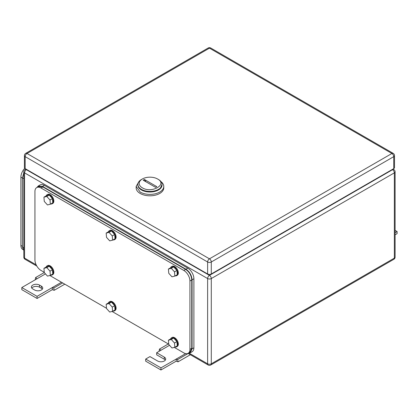 <?xml version="1.0" encoding="UTF-8"?>
<svg xmlns="http://www.w3.org/2000/svg" width="418" height="418" viewBox="0 0 418 418"><rect width="100%" height="100%" fill="white"/><g stroke="black" fill="none" stroke-linecap="round" stroke-linejoin="round"><path stroke-width="0.63" d="M35.525 279.626L35.243 279.391L35.614 277.542L37.071 278.733L21.814 287.542L37.071 296.346L52.328 287.542L52.328 289.653L54.157 290.317L53.781 288.028L52.328 287.542L61.477 282.255M64.795 284.172L54.157 290.317M44.271 272.541L35.614 277.542M45.463 273.889L37.071 278.733M62.627 282.918L53.781 288.028M37.071 296.346L37.071 298.462L52.328 289.653M21.814 287.542L21.814 289.653L37.071 298.462M39.511 285.076A4.744 2.738 180 0 0 34.339 284.48A4.744 2.738 180 0 0 31.407 287.014A4.744 2.738 180 0 0 32.797 288.953L34.631 290.008A4.744 2.738 180 0 0 39.804 290.599A4.744 2.738 180 0 0 42.73 288.07A4.744 2.738 180 0 0 41.34 286.131L39.511 285.076L39.511 287.187L41.34 288.248A4.744 2.738 180 0 1 42.364 289.125M31.778 288.07A4.744 2.738 180 0 1 39.511 287.187M159.399 351.146L159.117 350.911L159.488 349.061L160.946 350.253L156.672 352.719L164.3 357.124A4.744 2.738 180 0 1 165.69 359.062A4.744 2.738 180 0 1 162.764 361.591A4.744 2.738 180 0 1 157.591 360.995L149.963 356.596L145.689 359.062L160.946 367.866L176.203 359.062L176.203 361.173L178.031 361.831L177.655 359.548L176.203 359.062L185.623 353.618M190.352 354.72L178.031 361.831M168.339 343.951L159.488 349.061M169.53 345.294L160.946 350.253M188.189 353.466L177.655 359.548M160.946 367.866L160.946 369.982L176.203 361.173M145.689 359.062L145.689 361.173L160.946 369.982M156.672 352.719L156.672 354.83L164.3 359.234A4.744 2.738 180 0 1 165.324 360.117M395.115 232.674L397.1 231.525L395.115 230.375M397.1 231.525L397.1 233.636L395.115 234.785M158.506 179.521L157.591 178.993C167.9 184.401 151.703 193.753 142.334 187.802A10.79 6.228 180 0 1 142.334 178.993A10.79 6.228 180 0 1 157.591 178.993L158.506 179.521A12.08 6.975 180 0 1 162.043 184.453A12.08 6.975 180 0 1 154.587 190.901A12.08 6.975 180 0 1 141.42 189.385A12.08 6.975 180 0 1 137.877 184.453A12.08 6.975 180 0 1 141.42 179.521L142.334 178.993M143.165 180.179L155.538 187.321L156.76 186.616L144.382 179.474L143.165 180.179M137.877 184.453L137.877 185.017A12.08 6.975 -0 0 0 141.42 189.95L147.606 191.862L154.587 191.465L160.005 188.894L162.043 184.453M146.081 181.861A8.632 4.985 60 0 1 144.382 179.474M138.886 181.668L136.153 186.428L136.153 187.839A13.81 7.973 -0 0 0 140.197 193.471A13.81 7.973 -0 0 0 155.245 195.201A13.81 7.973 -0 0 0 163.767 187.839L163.767 186.428A13.81 7.973 -0 0 0 161.034 181.668M136.153 186.428L140.197 192.066A13.81 7.973 -0 0 0 155.245 193.79A13.81 7.973 -0 0 0 163.767 186.428M162.032 184.735A12.08 6.975 180 0 1 154.812 191.407A12.08 6.975 180 0 1 141.42 189.95A12.08 6.975 180 0 1 137.888 184.735M393.746 168.637L393.746 156.656A2.586 1.494 0 0 0 394.503 155.6L394.503 167.581A2.586 1.494 0 0 1 393.746 168.637L211.289 273.978L211.289 261.997A2.586 1.494 -120 0 0 209.46 258.826A2.586 1.494 120 0 0 207.626 261.997A2.586 1.494 0 0 0 211.289 261.997L393.746 156.656A2.586 1.494 -120 0 0 391.912 153.484L209.46 258.826L27.003 153.484A2.586 1.494 -120 0 0 25.707 153.359A2.586 2.586 0 0 0 24.411 155.6A2.586 1.494 0 0 0 25.174 156.656L207.626 261.997L207.626 273.978L25.174 168.637L25.174 156.656A2.586 1.494 120 0 1 27.003 153.484L209.46 48.148A2.586 1.494 -60 0 1 210.75 48.018A2.586 2.586 0 0 0 208.164 48.018L25.707 153.359M207.626 273.978A2.586 1.494 0 0 0 211.289 273.978M24.411 155.6L24.411 167.581A2.586 1.494 0 0 0 25.174 168.637M174.306 347.4L183.826 352.896A8.632 4.985 -120 0 0 188.142 353.32L189.976 352.264L191.763 348.314L191.763 279.966L189.929 281.021A8.632 4.985 -120 0 0 183.826 270.451L41.037 188.011A8.632 4.985 -120 0 0 36.721 187.588A8.632 4.985 -120 0 0 34.934 191.538L34.934 259.886A8.632 4.985 -120 0 0 41.037 270.456L44.256 272.311M168.736 344.181L112.066 311.462M106.496 308.249L49.826 275.525M188.142 353.32A8.632 4.985 -120 0 0 189.929 349.37L189.929 281.021M191.763 279.966C191.402 275.478 189.364 271.956 185.66 269.396L42.866 186.956L38.555 186.527L36.721 187.588M112.249 307.084L109.035 303.552L106.172 304.267L108.612 302.857L111.481 302.141L114.689 305.673L115.034 309.921L112.588 311.332L112.249 307.084L114.689 305.673M112.588 311.332L109.725 312.047L106.517 308.515L106.172 304.267M109.035 303.552L111.481 302.141M108.367 302.998A5.178 2.989 60 0 1 109.234 301.906A5.178 2.989 60 0 1 113.059 303.123A5.178 2.989 60 0 1 115.467 308.082A5.178 2.989 60 0 1 114.412 310.872A5.178 2.989 60 0 1 113.027 311.076M109.234 301.906L109.845 301.55A5.178 2.989 60 0 1 113.665 302.768A5.178 2.989 60 0 1 116.079 307.726A5.178 2.989 60 0 1 115.023 310.522L114.412 310.872M174.489 343.021L171.281 339.489L168.417 340.2L170.857 338.794L173.721 338.078L176.929 341.61L177.274 345.858L174.834 347.264L174.489 343.021L176.929 341.61M174.834 347.264L171.97 347.98L168.762 344.448L168.417 340.2M171.281 339.489L173.721 338.078M170.607 338.935A5.178 2.989 60 0 1 171.474 337.838A5.178 2.989 60 0 1 175.299 339.055A5.178 2.989 60 0 1 177.707 344.014A5.178 2.989 60 0 1 176.652 346.809A5.178 2.989 60 0 1 175.273 347.013M171.474 337.838L172.085 337.488A5.178 2.989 60 0 1 175.91 338.705A5.178 2.989 60 0 1 178.319 343.664A5.178 2.989 60 0 1 177.263 346.454L176.652 346.809M174.489 271.852L171.281 268.319L168.417 269.035L170.857 267.625L173.721 266.909L176.929 270.441L177.274 274.689L174.834 276.099L174.489 271.852L176.929 270.441M174.834 276.099L171.97 276.815L168.762 273.283L168.417 269.035M171.281 268.319L173.721 266.909M170.607 267.771A5.178 2.989 60 0 1 171.474 266.674A5.178 2.989 60 0 1 175.299 267.891A5.178 2.989 60 0 1 177.707 272.849A5.178 2.989 60 0 1 176.652 275.64A5.178 2.989 60 0 1 175.273 275.843M171.474 266.674L172.085 266.323A5.178 2.989 60 0 1 175.91 267.536A5.178 2.989 60 0 1 178.319 272.494A5.178 2.989 60 0 1 177.263 275.29L176.652 275.64M112.249 235.919L109.035 232.382L106.172 233.098L108.612 231.692L111.481 230.976L114.689 234.508L115.034 238.756L112.588 240.162L112.249 235.919L114.689 234.508M112.588 240.162L109.725 240.878L106.517 237.346L106.172 233.098M109.035 232.382L111.481 230.976M108.367 231.833A5.178 2.989 60 0 1 109.234 230.736A5.178 2.989 60 0 1 113.059 231.953A5.178 2.989 60 0 1 115.467 236.912A5.178 2.989 60 0 1 114.412 239.707A5.178 2.989 60 0 1 113.027 239.911M109.234 230.736L109.845 230.386A5.178 2.989 60 0 1 113.665 231.603A5.178 2.989 60 0 1 116.079 236.562A5.178 2.989 60 0 1 115.023 239.352L114.412 239.707M50.003 199.982L46.795 196.45L43.932 197.165L46.372 195.755L49.235 195.039L52.443 198.571L52.788 202.819L50.348 204.23L50.003 199.982L52.443 198.571M50.348 204.23L47.485 204.945L44.277 201.413L43.932 197.165M46.795 196.45L49.235 195.039M46.121 195.896A5.178 2.989 60 0 1 46.994 194.804A5.178 2.989 60 0 1 50.813 196.021A5.178 2.989 60 0 1 53.222 200.98A5.178 2.989 60 0 1 52.172 203.77A5.178 2.989 60 0 1 50.787 203.974M46.994 194.804L47.6 194.448A5.178 2.989 60 0 1 51.424 195.666A5.178 2.989 60 0 1 53.833 200.624A5.178 2.989 60 0 1 52.778 203.42L52.172 203.77M50.003 271.146L46.795 267.614L43.932 268.33L46.372 266.919L49.235 266.209L52.443 269.741L52.788 273.989L50.348 275.394L50.003 271.146L52.443 269.741M50.348 275.394L47.485 276.11L44.277 272.578L43.932 268.33M46.795 267.614L49.235 266.209M46.121 267.065A5.178 2.989 60 0 1 46.994 265.968A5.178 2.989 60 0 1 50.813 267.186A5.178 2.989 60 0 1 53.222 272.144A5.178 2.989 60 0 1 52.172 274.94A5.178 2.989 60 0 1 50.787 275.143M46.994 265.968L47.6 265.618A5.178 2.989 60 0 1 51.424 266.836A5.178 2.989 60 0 1 53.833 271.794A5.178 2.989 60 0 1 52.778 274.584L52.172 274.94M38.247 186L40.081 184.944A8.632 4.985 -120 0 1 44.392 185.373L187.797 268.163A8.632 4.985 -120 0 1 193.895 278.733L193.895 347.786L192.066 348.842L192.066 279.788C191.705 275.3 189.673 271.778 185.963 269.218L42.563 186.428L38.247 186L36.956 187.447M188.382 353.184L190.279 352.792L192.108 351.737A8.632 4.985 -120 0 0 193.895 347.786M190.279 352.792L192.066 348.842M22.922 249.525L22.687 249.389A8.632 4.985 -60 0 1 20.9 245.439L20.9 177.091A8.632 4.985 -60 0 1 24.751 168.318M23.805 250.69L22.426 247.028L22.426 177.974L23.805 172.718M41.34 286.131L41.34 288.248M164.3 357.124L164.3 359.234M26.695 169.515L26.391 169.692L209.46 275.384L392.523 169.692L392.22 169.515M189.176 353.163L207.626 363.817L207.626 278.555A2.586 1.494 120 0 1 209.46 275.384A2.586 1.494 60 0 1 211.289 278.555L394.352 172.864A2.586 1.494 60 0 0 392.523 169.692A2.586 1.494 -60 0 1 393.819 169.567L392.977 169.081M395.115 257.065L395.115 171.808A2.586 1.494 0 0 1 394.352 172.864L394.352 258.125A2.586 1.494 60 0 1 393.819 259.306A2.586 2.586 0 0 0 395.115 257.065A2.586 1.494 180 0 1 394.352 258.125L211.289 363.817L211.289 278.555A2.586 1.494 0 0 1 207.626 278.555L24.563 172.864A2.586 1.494 -60 0 1 26.391 169.692A2.586 1.494 -120 0 0 25.096 169.567A2.586 2.586 0 0 0 23.805 171.808A2.586 1.494 0 0 0 24.563 172.864L24.563 258.125A2.586 1.494 0 0 1 23.805 257.065L23.805 171.808M210.75 365.003A2.586 1.494 -120 0 0 211.289 363.817A2.586 1.494 0 0 1 207.626 363.817A2.586 1.494 120 0 0 208.164 365.003A2.586 2.586 0 0 0 210.75 365.003L393.819 259.306M23.805 257.065A2.586 2.586 0 0 0 25.096 259.306A2.586 1.494 -60 0 1 24.563 258.125L36.157 264.819M208.164 48.018A2.586 1.494 -120 0 1 209.46 48.148L391.912 153.484A2.586 1.494 -60 0 1 393.207 153.359L210.75 48.018M185.66 269.396L183.826 270.451M41.037 188.011L42.866 186.956M191.763 348.314L189.929 349.37M187.797 268.163L185.963 269.218M193.895 278.733L192.066 279.788M44.392 185.373L42.563 186.428M23.805 178.768L20.9 177.091M22.426 246.322L20.9 245.439M23.805 247.822L22.426 247.028M25.937 169.081L25.096 169.567M208.164 365.003L188.037 353.382M36.831 266.083L25.096 259.306M395.115 171.808A2.586 2.586 0 0 0 393.819 169.567M394.503 155.6A2.586 2.586 0 0 0 393.207 153.359"/></g></svg>
